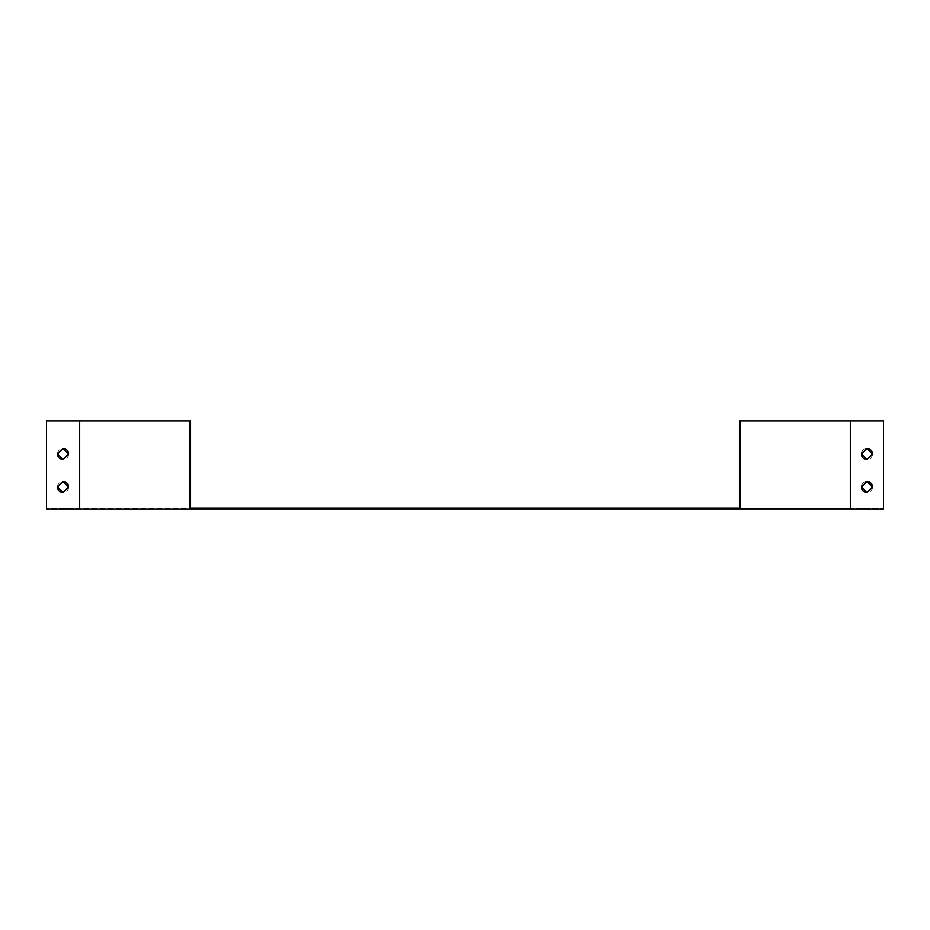 <?xml version="1.0" encoding="UTF-8"?>
<svg xmlns="http://www.w3.org/2000/svg" width="930" height="930" viewBox="0 0 930 930"><rect width="100%" height="100%" fill="white"/><g stroke="black" fill="none" stroke-linecap="round" stroke-linejoin="round"><path stroke-width="0.7" stroke-dasharray="4.65 3.49" d="M189.674 509.047L189.674 420.953L189.674 509.047L189.674 420.953L190.557 420.953L190.557 508.175L739.443 508.175L739.443 420.953L850.462 420.953L850.462 508.175L739.443 508.175L883.5 508.175L850.462 508.175L850.462 420.953L740.327 420.953L740.327 509.047L883.5 509.047L883.5 420.953L883.5 508.175L883.5 420.953L740.327 420.953L740.327 509.047L46.5 509.047L46.5 420.953L46.5 508.175L189.674 508.175M189.674 420.953L79.538 420.953L79.538 508.175L46.5 508.175L46.5 420.953L190.557 420.953L190.557 508.175L79.538 508.175L79.538 420.953L79.538 509.047M465 508.175L468.86 508.175L465 508.175M861.471 508.175L865.33 508.175L861.471 508.175M68.529 508.175L64.67 508.175L68.529 508.175M465 509.047L461.141 509.047L465 509.047M861.471 509.047L865.33 509.047L861.471 509.047M68.529 509.047L64.67 509.047L68.529 509.047M189.674 448.481L189.674 459.49L189.674 448.481L189.674 459.49L189.674 448.481L190.557 448.481L190.557 459.49L190.557 448.481L190.557 459.49L190.557 448.481L189.674 448.481M189.674 481.519L189.674 492.528L189.674 481.519L189.674 492.528L189.674 481.519L190.557 481.519L190.557 492.528L190.557 481.519L190.557 492.528L190.557 481.519L189.674 481.519M740.327 448.481L740.327 459.49L740.327 448.481L740.327 459.49L740.327 448.481L739.443 448.481L739.443 459.49L739.443 448.481L739.443 454.096L740.327 454.096L739.443 454.096L739.443 459.49L740.327 459.49L739.443 459.49L739.443 453.875L740.327 453.875L739.443 453.875L739.443 448.481L740.327 448.481M740.327 481.519L740.327 492.528L740.327 481.519L740.327 492.528L740.327 481.519L739.443 481.519L739.443 492.528L739.443 481.519L739.443 487.134L740.327 487.134L739.443 487.134L739.443 492.528L740.327 492.528L739.443 492.528L739.443 486.913L740.327 486.913L739.443 486.913L739.443 481.519L740.327 481.519M866.981 448.481L872.491 454.096A5.51 5.51 0 0 1 866.981 459.49L861.471 453.875A5.51 5.51 0 0 1 866.981 448.481L861.471 454.096A5.51 5.51 0 0 0 866.981 459.49L872.491 453.875A5.51 5.51 0 0 0 866.981 448.481A5.51 5.51 0 0 0 861.471 453.875L861.587 453.991M866.981 481.519L872.491 487.134A5.51 5.51 0 0 1 866.981 492.528L861.471 486.913A5.51 5.51 0 0 1 866.981 481.519L861.471 487.134A5.51 5.51 0 0 0 866.981 492.528L872.491 486.913A5.51 5.51 0 0 0 866.981 481.519A5.51 5.51 0 0 0 861.471 486.913L861.587 487.029M739.443 420.953L739.443 508.175L739.443 420.953L740.327 420.953L740.327 509.047M57.625 453.991L57.509 453.875A5.51 5.51 0 0 1 63.019 448.481L68.529 454.096A5.51 5.51 0 0 1 63.019 459.49L57.509 453.875A5.51 5.51 0 0 1 63.019 448.481L57.509 454.096A5.51 5.51 0 0 0 63.019 459.49L68.529 453.875A5.51 5.51 0 0 0 63.019 448.481M57.625 487.029L57.509 486.913A5.51 5.51 0 0 1 63.019 481.519L68.529 487.134A5.51 5.51 0 0 1 63.019 492.528L57.509 486.913A5.51 5.51 0 0 1 63.019 481.519L57.509 487.134A5.51 5.51 0 0 0 63.019 492.528L68.529 486.913A5.51 5.51 0 0 0 63.019 481.519M872.375 453.991L872.491 454.096A5.51 5.51 0 0 1 866.981 459.49M872.375 487.029L872.491 487.134A5.51 5.51 0 0 1 866.981 492.528M68.413 453.991L68.529 454.096A5.51 5.51 0 0 1 63.019 459.49M68.413 487.029L68.529 487.134A5.51 5.51 0 0 1 63.019 492.528M190.557 508.175L190.557 420.953L79.538 420.953M190.557 487.134L189.674 487.134L190.557 487.134M190.557 492.528L189.674 492.528L190.557 492.528M190.557 486.913L189.674 486.913L190.557 486.913M190.557 454.096L189.674 454.096L190.557 454.096M190.557 459.49L189.674 459.49L190.557 459.49M190.557 453.875L189.674 453.875L190.557 453.875M850.462 420.953L850.462 509.047M461.141 508.175L461.141 509.047L461.141 508.175M468.86 508.175L468.86 509.047L468.86 508.175M857.623 508.175L857.623 509.047M865.33 508.175L865.33 509.047M64.67 508.175L64.67 509.047M72.377 508.175L72.377 509.047"/><path stroke-width="1.4" d="M189.674 508.175L739.443 508.175L739.443 420.953L740.327 420.953L740.327 509.047L883.5 509.047L883.5 420.953L850.462 420.953L850.462 509.047M189.674 509.047L46.5 509.047L46.5 420.953L189.674 420.953L189.674 509.047L740.327 509.047M189.674 420.953L190.557 420.953L190.557 508.175M739.443 420.953L850.462 420.953M872.491 453.875A5.51 5.51 0 0 0 866.981 448.481L861.471 454.096A5.51 5.51 0 0 0 866.981 459.49L872.491 453.875M872.491 486.913A5.51 5.51 0 0 0 866.981 481.519L861.471 487.134A5.51 5.51 0 0 0 866.981 492.528L872.491 486.913M63.019 448.481L57.509 454.096A5.51 5.51 0 0 0 63.019 459.49L68.529 453.875A5.51 5.51 0 0 0 63.019 448.481L68.413 453.991M63.019 481.519L57.509 487.134A5.51 5.51 0 0 0 63.019 492.528L68.529 486.913A5.51 5.51 0 0 0 63.019 481.519L68.413 487.029M866.981 448.481L872.375 453.991M866.981 459.49L861.587 453.991M866.981 481.519L872.375 487.029M866.981 492.528L861.587 487.029M63.019 459.49L57.625 453.991M63.019 492.528L57.625 487.029M79.538 420.953L79.538 509.047"/></g></svg>
